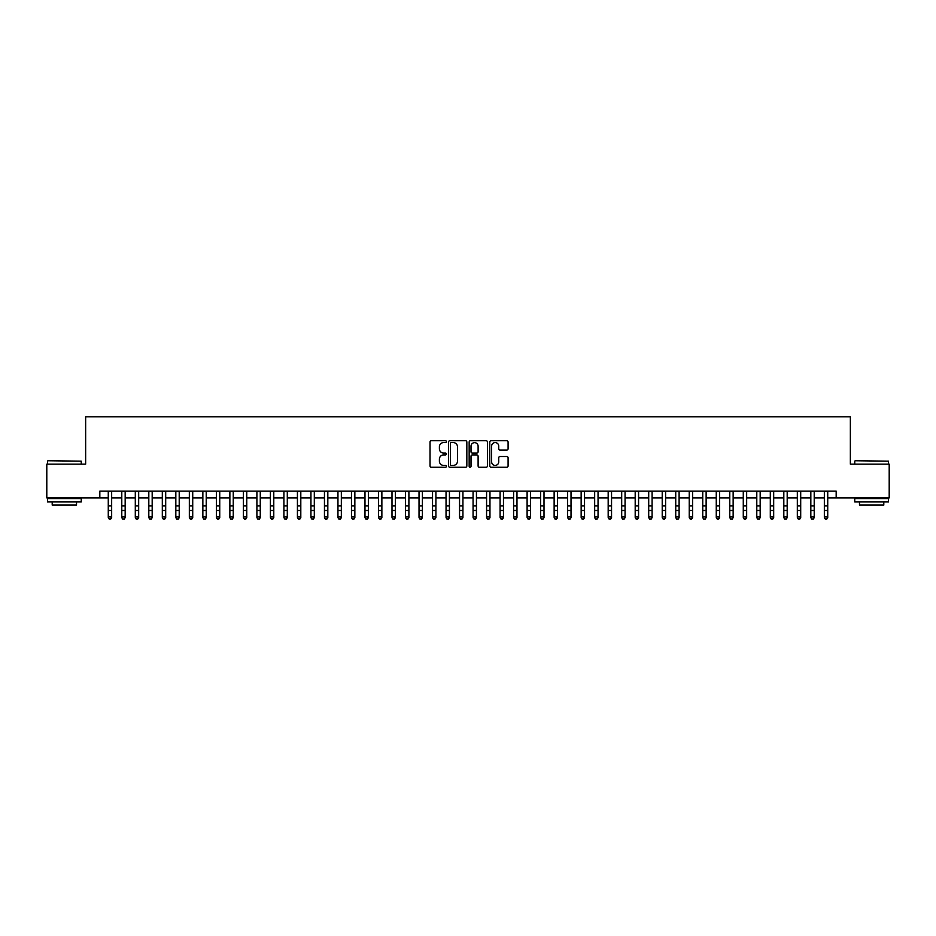 <?xml version="1.0" encoding="UTF-8"?>
<svg xmlns="http://www.w3.org/2000/svg" width="936" height="936" viewBox="0 0 936 936"><rect width="100%" height="100%" fill="white"/><g stroke="black" fill="none" stroke-linecap="round" stroke-linejoin="round"><path stroke-width="1.4" d="M446.378 441.663A0.924 0.924 0 0 0 445.454 440.727L431.367 440.727A1.322 1.322 0 0 0 430.034 442.061L430.034 465.929A1.322 1.322 0 0 0 431.367 467.251L445.454 467.251A0.924 0.924 0 0 0 446.378 466.327A0.924 0.924 0 0 0 445.454 465.403L443.629 465.403A4.247 4.247 0 0 1 439.393 461.155L439.393 459.166A4.247 4.247 0 0 1 443.629 454.919L445.454 454.919A0.924 0.924 0 0 0 446.378 453.995A0.924 0.924 0 0 0 445.454 453.071L443.629 453.071A4.247 4.247 0 0 1 439.393 448.824L439.393 446.835A4.247 4.247 0 0 1 443.629 442.588L445.454 442.588A0.924 0.924 0 0 0 446.378 441.663M506.762 450.087A1.322 1.322 0 0 0 508.084 448.753L508.084 442.061A1.322 1.322 0 0 0 506.762 440.727L491.107 440.727A1.322 1.322 0 0 0 489.785 442.061L489.785 465.929A1.322 1.322 0 0 0 491.107 467.251L506.762 467.251A1.322 1.322 0 0 0 508.084 465.929L508.084 457.844A1.322 1.322 0 0 0 506.762 456.511L500.058 456.511A1.322 1.322 0 0 0 498.736 457.844L498.736 461.846A3.545 3.545 0 0 1 495.191 465.403A3.545 3.545 0 0 1 491.634 461.846L491.634 446.133A3.545 3.545 0 0 1 495.191 442.588A3.545 3.545 0 0 1 498.736 446.133L498.736 448.753A1.322 1.322 0 0 0 500.058 450.087L506.762 450.087M99.824 497.905L46.8 497.905L46.8 464.127L85.644 464.127L85.644 416.836L850.356 416.836L850.356 464.127L889.2 464.127L889.2 497.905L836.176 497.905L836.176 491.154L99.824 491.154L99.824 497.905L108.272 497.905M466.842 442.061A1.322 1.322 0 0 0 465.508 440.727L449.865 440.727A1.322 1.322 0 0 0 448.543 442.061L448.543 465.929A1.322 1.322 0 0 0 449.865 467.251L465.508 467.251A1.322 1.322 0 0 0 466.842 465.929L466.842 442.061M470.492 440.727L486.135 440.727A1.322 1.322 0 0 1 487.457 442.061L487.457 465.929A1.322 1.322 0 0 1 486.135 467.251L479.443 467.251A1.322 1.322 0 0 1 478.109 465.929L478.109 456.253A1.322 1.322 0 0 0 476.787 454.919L472.341 454.919A1.322 1.322 0 0 0 471.019 456.253L471.019 466.327A0.924 0.924 0 0 1 470.094 467.251A0.924 0.924 0 0 1 469.158 466.327L469.158 442.061A1.322 1.322 0 0 1 470.492 440.727M111.653 497.905L121.785 497.905M125.167 497.905L135.299 497.905M138.668 497.905L148.812 497.905M152.182 497.905L162.314 497.905M165.695 497.905L175.828 497.905M179.209 497.905L189.341 497.905M192.722 497.905L202.855 497.905M206.224 497.905L216.356 497.905M219.738 497.905L229.87 497.905M233.251 497.905L243.383 497.905M246.765 497.905L256.897 497.905M260.266 497.905L270.399 497.905M273.78 497.905L283.912 497.905M287.293 497.905L297.426 497.905M300.807 497.905L310.939 497.905M314.309 497.905L324.453 497.905M327.822 497.905L337.954 497.905M341.336 497.905L351.468 497.905M354.849 497.905L364.981 497.905M368.363 497.905L378.495 497.905M381.865 497.905L391.997 497.905M395.378 497.905L405.51 497.905M408.892 497.905L419.024 497.905M422.405 497.905L432.537 497.905M435.907 497.905L446.039 497.905M449.42 497.905L459.553 497.905M462.934 497.905L473.066 497.905M476.447 497.905L486.58 497.905M489.961 497.905L500.093 497.905M503.463 497.905L513.595 497.905M516.976 497.905L527.108 497.905M530.49 497.905L540.622 497.905M544.003 497.905L554.135 497.905M557.505 497.905L567.637 497.905M571.019 497.905L581.151 497.905M584.532 497.905L594.664 497.905M598.045 497.905L608.178 497.905M611.547 497.905L621.691 497.905M625.061 497.905L635.193 497.905M638.574 497.905L648.707 497.905M652.088 497.905L662.22 497.905M665.601 497.905L675.733 497.905M679.103 497.905L689.235 497.905M692.617 497.905L702.749 497.905M706.13 497.905L716.262 497.905M719.644 497.905L729.776 497.905M733.145 497.905L743.278 497.905M746.659 497.905L756.791 497.905M760.172 497.905L770.305 497.905M773.686 497.905L783.818 497.905M787.188 497.905L797.332 497.905M800.701 497.905L810.833 497.905M814.215 497.905L824.347 497.905M827.728 497.905L836.176 497.905M451.327 442.588A0.924 0.924 0 0 0 450.391 443.512L450.391 464.467A0.924 0.924 0 0 0 451.327 465.403L453.246 465.403A4.247 4.247 0 0 0 457.493 461.155L457.493 446.835A4.247 4.247 0 0 0 453.246 442.588L451.327 442.588M478.109 446.203A3.545 3.545 0 0 0 474.564 442.658A3.545 3.545 0 0 0 471.019 446.203L471.019 451.737A1.322 1.322 0 0 0 472.341 453.071L476.787 453.071A1.322 1.322 0 0 0 478.109 451.737L478.109 446.203M111.653 491.154L111.653 517.678L110.635 519.164L109.29 518.86L110.635 519.164M108.272 491.154L108.272 516.918L111.653 516.918L110.635 518.86M109.29 519.164L108.272 517.678L109.29 518.86M47.876 460.746L81.257 461.155L47.876 460.746M64.362 501.953L47.479 501.953L47.479 498.584L81.257 498.584L81.257 501.953L64.362 501.953M76.518 501.953L76.518 505.066L52.205 505.066L52.205 501.953M855.153 460.746L888.521 461.155L855.153 460.746M871.638 501.953L854.743 501.953L854.743 498.584L888.521 498.584L888.521 501.953L871.638 501.953M883.795 501.953L883.795 505.066L859.482 505.066L859.482 501.953M125.167 491.154L125.167 517.678L124.149 519.164L122.803 518.86L124.149 519.164M121.785 491.154L121.785 516.918L125.167 516.918L124.149 518.86M122.803 519.164L121.785 517.678L122.803 518.86M138.668 491.154L138.668 517.678L137.662 519.164L136.305 518.86L137.662 519.164M135.299 491.154L135.299 516.918L138.668 516.918L137.662 518.86M136.305 519.164L135.299 517.678L136.305 518.86M152.182 491.154L152.182 517.678L151.176 519.164L149.819 518.86L151.176 519.164M148.812 491.154L148.812 516.918L152.182 516.918L151.176 518.86M149.819 519.164L148.812 517.678L149.819 518.86M165.695 491.154L165.695 517.678L164.677 519.164L163.332 518.86L164.677 519.164M162.314 491.154L162.314 516.918L165.695 516.918L164.677 518.86M163.332 519.164L162.314 517.678L163.332 518.86M179.209 491.154L179.209 517.678L178.191 519.164L176.845 518.86L178.191 519.164M175.828 491.154L175.828 516.918L179.209 516.918L178.191 518.86M176.845 519.164L175.828 517.678L176.845 518.86M192.722 491.154L192.722 517.678L191.704 519.164L190.347 518.86L191.704 519.164M189.341 491.154L189.341 516.918L192.722 516.918L191.704 518.86M190.347 519.164L189.341 517.678L190.347 518.86M206.224 491.154L206.224 517.678L205.218 519.164L203.861 518.86L205.218 519.164M202.855 491.154L202.855 516.918L206.224 516.918L205.218 518.86M203.861 519.164L202.855 517.678L203.861 518.86M219.738 491.154L219.738 517.678L218.72 519.164L217.374 518.86L218.72 519.164M216.356 491.154L216.356 516.918L219.738 516.918L218.72 518.86M217.374 519.164L216.356 517.678L217.374 518.86M233.251 491.154L233.251 517.678L232.233 519.164L230.888 518.86L232.233 519.164M229.87 491.154L229.87 516.918L233.251 516.918L232.233 518.86M230.888 519.164L229.87 517.678L230.888 518.86M246.765 491.154L246.765 517.678L245.747 519.164L244.401 518.86L245.747 519.164M243.383 491.154L243.383 516.918L246.765 516.918L245.747 518.86M244.401 519.164L243.383 517.678L244.401 518.86M260.266 491.154L260.266 517.678L259.26 519.164L257.903 518.86L259.26 519.164M256.897 491.154L256.897 516.918L260.266 516.918L259.26 518.86M257.903 519.164L256.897 517.678L257.903 518.86M273.78 491.154L273.78 517.678L272.774 519.164L271.417 518.86L272.774 519.164M270.399 491.154L270.399 516.918L273.78 516.918L272.774 518.86M271.417 519.164L270.399 517.678L271.417 518.86M287.293 491.154L287.293 517.678L286.276 519.164L284.93 518.86L286.276 519.164M283.912 491.154L283.912 516.918L287.293 516.918L286.276 518.86M284.93 519.164L283.912 517.678L284.93 518.86M300.807 491.154L300.807 517.678L299.789 519.164L298.444 518.86L299.789 519.164M297.426 491.154L297.426 516.918L300.807 516.918L299.789 518.86M298.444 519.164L297.426 517.678L298.444 518.86M314.309 491.154L314.309 517.678L313.303 519.164L311.945 518.86L313.303 519.164M310.939 491.154L310.939 516.918L314.309 516.918L313.303 518.86M311.945 519.164L310.939 517.678L311.945 518.86M327.822 491.154L327.822 517.678L326.816 519.164L325.459 518.86L326.816 519.164M324.453 491.154L324.453 516.918L327.822 516.918L326.816 518.86M325.459 519.164L324.453 517.678L325.459 518.86M341.336 491.154L341.336 517.678L340.318 519.164L338.972 518.86L340.318 519.164M337.954 491.154L337.954 516.918L341.336 516.918L340.318 518.86M338.972 519.164L337.954 517.678L338.972 518.86M354.849 491.154L354.849 517.678L353.831 519.164L352.486 518.86L353.831 519.164M351.468 491.154L351.468 516.918L354.849 516.918L353.831 518.86M352.486 519.164L351.468 517.678L352.486 518.86M368.363 491.154L368.363 517.678L367.345 519.164L365.988 518.86L367.345 519.164M364.981 491.154L364.981 516.918L368.363 516.918L367.345 518.86M365.988 519.164L364.981 517.678L365.988 518.86M381.865 491.154L381.865 517.678L380.858 519.164L379.501 518.86L380.858 519.164M378.495 491.154L378.495 516.918L381.865 516.918L380.858 518.86M379.501 519.164L378.495 517.678L379.501 518.86M395.378 491.154L395.378 517.678L394.36 519.164L393.015 518.86L394.36 519.164M391.997 491.154L391.997 516.918L395.378 516.918L394.36 518.86M393.015 519.164L391.997 517.678L393.015 518.86M408.892 491.154L408.892 517.678L407.874 519.164L406.528 518.86L407.874 519.164M405.51 491.154L405.51 516.918L408.892 516.918L407.874 518.86M406.528 519.164L405.51 517.678L406.528 518.86M422.405 491.154L422.405 517.678L421.387 519.164L420.042 518.86L421.387 519.164M419.024 491.154L419.024 516.918L422.405 516.918L421.387 518.86M420.042 519.164L419.024 517.678L420.042 518.86M435.907 491.154L435.907 517.678L434.901 519.164L433.543 518.86L434.901 519.164M432.537 491.154L432.537 516.918L435.907 516.918L434.901 518.86M433.543 519.164L432.537 517.678L433.543 518.86M449.42 491.154L449.42 517.678L448.414 519.164L447.057 518.86L448.414 519.164M446.039 491.154L446.039 516.918L449.42 516.918L448.414 518.86M447.057 519.164L446.039 517.678L447.057 518.86M462.934 491.154L462.934 517.678L461.916 519.164L460.57 518.86L461.916 519.164M459.553 491.154L459.553 516.918L462.934 516.918L461.916 518.86M460.57 519.164L459.553 517.678L460.57 518.86M476.447 491.154L476.447 517.678L475.43 519.164L474.084 518.86L475.43 519.164M473.066 491.154L473.066 516.918L476.447 516.918L475.43 518.86M474.084 519.164L473.066 517.678L474.084 518.86M489.961 491.154L489.961 517.678L488.943 519.164L487.586 518.86L488.943 519.164M486.58 491.154L486.58 516.918L489.961 516.918L488.943 518.86M487.586 519.164L486.58 517.678L487.586 518.86M503.463 491.154L503.463 517.678L502.456 519.164L501.099 518.86L502.456 519.164M500.093 491.154L500.093 516.918L503.463 516.918L502.456 518.86M501.099 519.164L500.093 517.678L501.099 518.86M516.976 491.154L516.976 517.678L515.958 519.164L514.613 518.86L515.958 519.164M513.595 491.154L513.595 516.918L516.976 516.918L515.958 518.86M514.613 519.164L513.595 517.678L514.613 518.86M530.49 491.154L530.49 517.678L529.472 519.164L528.126 518.86L529.472 519.164M527.108 491.154L527.108 516.918L530.49 516.918L529.472 518.86M528.126 519.164L527.108 517.678L528.126 518.86M544.003 491.154L544.003 517.678L542.985 519.164L541.64 518.86L542.985 519.164M540.622 491.154L540.622 516.918L544.003 516.918L542.985 518.86M541.64 519.164L540.622 517.678L541.64 518.86M557.505 491.154L557.505 517.678L556.499 519.164L555.142 518.86L556.499 519.164M554.135 491.154L554.135 516.918L557.505 516.918L556.499 518.86M555.142 519.164L554.135 517.678L555.142 518.86M571.019 491.154L571.019 517.678L570.012 519.164L568.655 518.86L570.012 519.164M567.637 491.154L567.637 516.918L571.019 516.918L570.012 518.86M568.655 519.164L567.637 517.678L568.655 518.86M584.532 491.154L584.532 517.678L583.514 519.164L582.169 518.86L583.514 519.164M581.151 491.154L581.151 516.918L584.532 516.918L583.514 518.86M582.169 519.164L581.151 517.678L582.169 518.86M598.045 491.154L598.045 517.678L597.028 519.164L595.682 518.86L597.028 519.164M594.664 491.154L594.664 516.918L598.045 516.918L597.028 518.86M595.682 519.164L594.664 517.678L595.682 518.86M611.547 491.154L611.547 517.678L610.541 519.164L609.184 518.86L610.541 519.164M608.178 491.154L608.178 516.918L611.547 516.918L610.541 518.86M609.184 519.164L608.178 517.678L609.184 518.86M625.061 491.154L625.061 517.678L624.055 519.164L622.697 518.86L624.055 519.164M621.691 491.154L621.691 516.918L625.061 516.918L624.055 518.86M622.697 519.164L621.691 517.678L622.697 518.86M638.574 491.154L638.574 517.678L637.556 519.164L636.211 518.86L637.556 519.164M635.193 491.154L635.193 516.918L638.574 516.918L637.556 518.86M636.211 519.164L635.193 517.678L636.211 518.86M652.088 491.154L652.088 517.678L651.07 519.164L649.724 518.86L651.07 519.164M648.707 491.154L648.707 516.918L652.088 516.918L651.07 518.86M649.724 519.164L648.707 517.678L649.724 518.86M665.601 491.154L665.601 517.678L664.583 519.164L663.226 518.86L664.583 519.164M662.22 491.154L662.22 516.918L665.601 516.918L664.583 518.86M663.226 519.164L662.22 517.678L663.226 518.86M679.103 491.154L679.103 517.678L678.097 519.164L676.74 518.86L678.097 519.164M675.733 491.154L675.733 516.918L679.103 516.918L678.097 518.86M676.74 519.164L675.733 517.678L676.74 518.86M692.617 491.154L692.617 517.678L691.599 519.164L690.253 518.86L691.599 519.164M689.235 491.154L689.235 516.918L692.617 516.918L691.599 518.86M690.253 519.164L689.235 517.678L690.253 518.86M706.13 491.154L706.13 517.678L705.112 519.164L703.767 518.86L705.112 519.164M702.749 491.154L702.749 516.918L706.13 516.918L705.112 518.86M703.767 519.164L702.749 517.678L703.767 518.86M719.644 491.154L719.644 517.678L718.626 519.164L717.28 518.86L718.626 519.164M716.262 491.154L716.262 516.918L719.644 516.918L718.626 518.86M717.28 519.164L716.262 517.678L717.28 518.86M733.145 491.154L733.145 517.678L732.139 519.164L730.782 518.86L732.139 519.164M729.776 491.154L729.776 516.918L733.145 516.918L732.139 518.86M730.782 519.164L729.776 517.678L730.782 518.86M746.659 491.154L746.659 517.678L745.653 519.164L744.295 518.86L745.653 519.164M743.278 491.154L743.278 516.918L746.659 516.918L745.653 518.86M744.295 519.164L743.278 517.678L744.295 518.86M760.172 491.154L760.172 517.678L759.154 519.164L757.809 518.86L759.154 519.164M756.791 491.154L756.791 516.918L760.172 516.918L759.154 518.86M757.809 519.164L756.791 517.678L757.809 518.86M773.686 491.154L773.686 517.678L772.668 519.164L771.322 518.86L772.668 519.164M770.305 491.154L770.305 516.918L773.686 516.918L772.668 518.86M771.322 519.164L770.305 517.678L771.322 518.86M787.188 491.154L787.188 517.678L786.182 519.164L784.824 518.86L786.182 519.164M783.818 491.154L783.818 516.918L787.188 516.918L786.182 518.86M784.824 519.164L783.818 517.678L784.824 518.86M800.701 491.154L800.701 517.678L799.695 519.164L798.338 518.86L799.695 519.164M797.332 491.154L797.332 516.918L800.701 516.918L799.695 518.86M798.338 519.164L797.332 517.678L798.338 518.86M814.215 491.154L814.215 517.678L813.197 519.164L811.851 518.86L813.197 519.164M810.833 491.154L810.833 516.918L814.215 516.918L813.197 518.86M811.851 519.164L810.833 517.678L811.851 518.86M827.728 491.154L827.728 517.678L826.71 519.164L825.365 518.86L826.71 519.164M824.347 491.154L824.347 516.918L827.728 516.918L826.71 518.86M825.365 519.164L824.347 517.678L825.365 518.86M111.653 505.849L108.272 505.849M111.653 510.483L108.272 510.483M111.653 491.587L108.272 491.587M125.167 505.849L121.785 505.849M125.167 510.483L121.785 510.483M125.167 491.587L121.785 491.587M138.668 505.849L135.299 505.849M138.668 510.483L135.299 510.483M138.668 491.587L135.299 491.587M152.182 505.849L148.812 505.849M152.182 510.483L148.812 510.483M152.182 491.587L148.812 491.587M165.695 505.849L162.314 505.849M165.695 510.483L162.314 510.483M165.695 491.587L162.314 491.587M179.209 505.849L175.828 505.849M179.209 510.483L175.828 510.483M179.209 491.587L175.828 491.587M192.722 505.849L189.341 505.849M192.722 510.483L189.341 510.483M192.722 491.587L189.341 491.587M206.224 505.849L202.855 505.849M206.224 510.483L202.855 510.483M206.224 491.587L202.855 491.587M219.738 505.849L216.356 505.849M219.738 510.483L216.356 510.483M219.738 491.587L216.356 491.587M233.251 505.849L229.87 505.849M233.251 510.483L229.87 510.483M233.251 491.587L229.87 491.587M246.765 505.849L243.383 505.849M246.765 510.483L243.383 510.483M246.765 491.587L243.383 491.587M260.266 505.849L256.897 505.849M260.266 510.483L256.897 510.483M260.266 491.587L256.897 491.587M273.78 505.849L270.399 505.849M273.78 510.483L270.399 510.483M273.78 491.587L270.399 491.587M287.293 505.849L283.912 505.849M287.293 510.483L283.912 510.483M287.293 491.587L283.912 491.587M300.807 505.849L297.426 505.849M300.807 510.483L297.426 510.483M300.807 491.587L297.426 491.587M314.309 505.849L310.939 505.849M314.309 510.483L310.939 510.483M314.309 491.587L310.939 491.587M327.822 505.849L324.453 505.849M327.822 510.483L324.453 510.483M327.822 491.587L324.453 491.587M341.336 505.849L337.954 505.849M341.336 510.483L337.954 510.483M341.336 491.587L337.954 491.587M354.849 505.849L351.468 505.849M354.849 510.483L351.468 510.483M354.849 491.587L351.468 491.587M368.363 505.849L364.981 505.849M368.363 510.483L364.981 510.483M368.363 491.587L364.981 491.587M381.865 505.849L378.495 505.849M381.865 510.483L378.495 510.483M381.865 491.587L378.495 491.587M395.378 505.849L391.997 505.849M395.378 510.483L391.997 510.483M395.378 491.587L391.997 491.587M408.892 505.849L405.51 505.849M408.892 510.483L405.51 510.483M408.892 491.587L405.51 491.587M422.405 505.849L419.024 505.849M422.405 510.483L419.024 510.483M422.405 491.587L419.024 491.587M435.907 505.849L432.537 505.849M435.907 510.483L432.537 510.483M435.907 491.587L432.537 491.587M449.42 505.849L446.039 505.849M449.42 510.483L446.039 510.483M449.42 491.587L446.039 491.587M462.934 505.849L459.553 505.849M462.934 510.483L459.553 510.483M462.934 491.587L459.553 491.587M476.447 505.849L473.066 505.849M476.447 510.483L473.066 510.483M476.447 491.587L473.066 491.587M489.961 505.849L486.58 505.849M489.961 510.483L486.58 510.483M489.961 491.587L486.58 491.587M503.463 505.849L500.093 505.849M503.463 510.483L500.093 510.483M503.463 491.587L500.093 491.587M516.976 505.849L513.595 505.849M516.976 510.483L513.595 510.483M516.976 491.587L513.595 491.587M530.49 505.849L527.108 505.849M530.49 510.483L527.108 510.483M530.49 491.587L527.108 491.587M544.003 505.849L540.622 505.849M544.003 510.483L540.622 510.483M544.003 491.587L540.622 491.587M557.505 505.849L554.135 505.849M557.505 510.483L554.135 510.483M557.505 491.587L554.135 491.587M571.019 505.849L567.637 505.849M571.019 510.483L567.637 510.483M571.019 491.587L567.637 491.587M584.532 505.849L581.151 505.849M584.532 510.483L581.151 510.483M584.532 491.587L581.151 491.587M598.045 505.849L594.664 505.849M598.045 510.483L594.664 510.483M598.045 491.587L594.664 491.587M611.547 505.849L608.178 505.849M611.547 510.483L608.178 510.483M611.547 491.587L608.178 491.587M625.061 505.849L621.691 505.849M625.061 510.483L621.691 510.483M625.061 491.587L621.691 491.587M638.574 505.849L635.193 505.849M638.574 510.483L635.193 510.483M638.574 491.587L635.193 491.587M652.088 505.849L648.707 505.849M652.088 510.483L648.707 510.483M652.088 491.587L648.707 491.587M665.601 505.849L662.22 505.849M665.601 510.483L662.22 510.483M665.601 491.587L662.22 491.587M679.103 505.849L675.733 505.849M679.103 510.483L675.733 510.483M679.103 491.587L675.733 491.587M692.617 505.849L689.235 505.849M692.617 510.483L689.235 510.483M692.617 491.587L689.235 491.587M706.13 505.849L702.749 505.849M706.13 510.483L702.749 510.483M706.13 491.587L702.749 491.587M719.644 505.849L716.262 505.849M719.644 510.483L716.262 510.483M719.644 491.587L716.262 491.587M733.145 505.849L729.776 505.849M733.145 510.483L729.776 510.483M733.145 491.587L729.776 491.587M746.659 505.849L743.278 505.849M746.659 510.483L743.278 510.483M746.659 491.587L743.278 491.587M760.172 505.849L756.791 505.849M760.172 510.483L756.791 510.483M760.172 491.587L756.791 491.587M773.686 505.849L770.305 505.849M773.686 510.483L770.305 510.483M773.686 491.587L770.305 491.587M787.188 505.849L783.818 505.849M787.188 510.483L783.818 510.483M787.188 491.587L783.818 491.587M800.701 505.849L797.332 505.849M800.701 510.483L797.332 510.483M800.701 491.587L797.332 491.587M814.215 505.849L810.833 505.849M814.215 510.483L810.833 510.483M814.215 491.587L810.833 491.587M827.728 505.849L824.347 505.849M827.728 510.483L824.347 510.483M827.728 491.587L824.347 491.587M47.479 464.127L47.479 461.155M55.177 498.584L55.177 497.905M73.546 498.584L73.546 497.905M81.257 464.127L81.257 461.155M854.743 464.127L854.743 461.155M862.454 498.584L862.454 497.905M880.823 498.584L880.823 497.905M888.521 464.127L888.521 461.155"/></g></svg>
